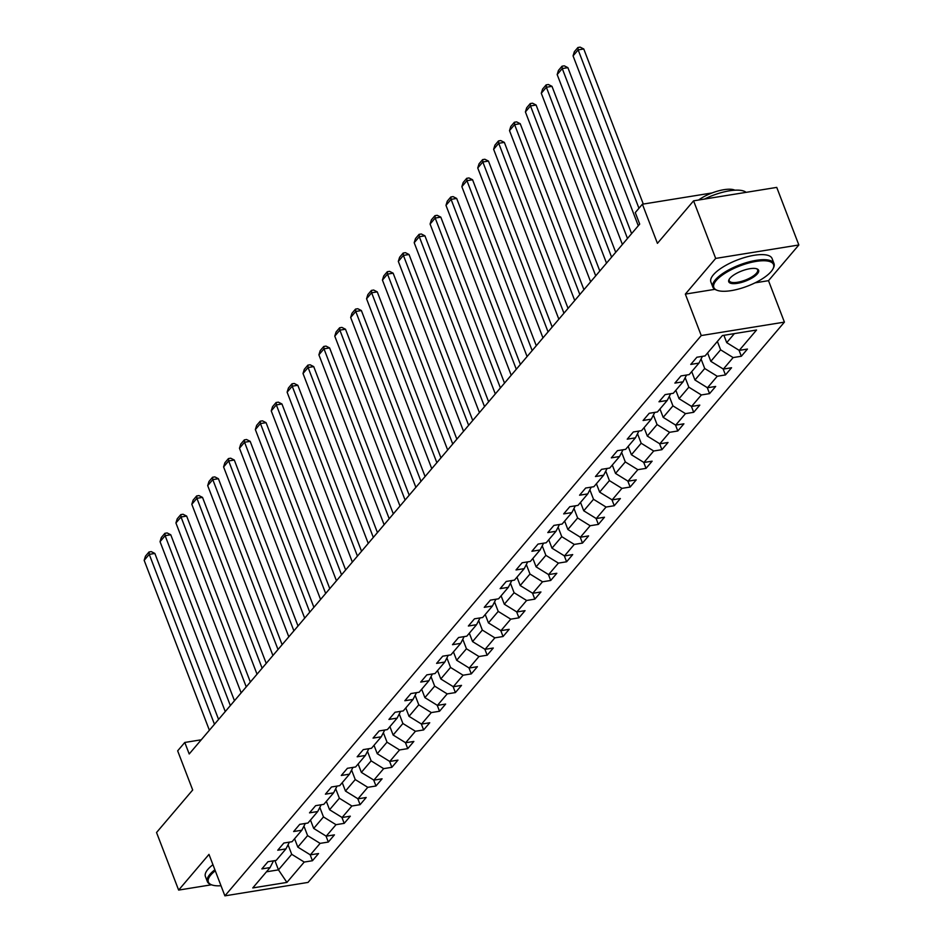 <?xml version="1.0" encoding="UTF-8"?>
<svg xmlns="http://www.w3.org/2000/svg" width="943" height="943" viewBox="0 0 943 943"><rect width="100%" height="100%" fill="white"/><g stroke="black" fill="none" stroke-linecap="round" stroke-linejoin="round"><path stroke-width="1.41" d="M798.839 244.98L776.737 187.398L693.576 200.835L715.678 258.417L685.337 294.11L701.25 335.555L784.411 322.117L768.498 280.672L798.839 244.98L715.678 258.417M701.25 335.555L224.894 895.85L308.055 882.412L784.411 322.117M224.894 895.85L208.981 854.393L178.64 890.086L211.48 884.782M178.64 890.086L156.538 832.516L192.69 789.998L177.661 750.84L184.781 742.459L189.201 753.976L639.696 224.104L635.276 212.588L642.395 204.207L657.424 243.353L693.576 200.835M286.92 882.412L304.235 862.055L312.439 860.735L318.545 853.545L310.341 854.865L320.113 843.372L328.317 842.052L334.435 834.861L326.231 836.182L336.003 824.689L344.207 823.357L350.313 816.178L342.109 817.498L351.88 806.006L360.085 804.674L366.202 797.495L357.998 798.815L367.77 787.322L375.974 785.99L382.08 778.812L373.876 780.132L383.66 768.639L391.864 767.307L397.97 760.129L389.765 761.449L399.537 749.956L407.741 748.624L413.859 741.434L405.655 742.766L415.427 731.261L423.631 729.941L429.737 722.751L421.533 724.083L431.316 712.578L439.521 711.258L445.626 704.067L437.422 705.399L447.194 693.895L455.398 692.575L461.516 685.384L453.312 686.716L463.084 675.212L471.288 673.891L477.394 666.701L469.19 668.033L478.961 656.528L487.166 655.208L493.283 648.018L485.079 649.338L494.851 637.845L503.055 636.513L509.161 629.335L500.957 630.655L510.741 619.162L518.945 617.83L525.051 610.651L516.847 611.972L526.618 600.479L534.822 599.147L540.94 591.968L532.736 593.288L542.508 581.796L550.712 580.464L556.818 573.285L548.614 574.605L558.397 563.112L566.602 561.78L572.707 554.59L564.503 555.922L574.275 544.417L582.479 543.097L588.597 535.907L580.393 537.239L590.165 525.734L598.369 524.414L604.475 517.224L596.271 518.556L606.054 507.051L614.247 505.731L620.364 498.541L612.16 499.873L621.932 488.368L630.136 487.048L636.242 479.857L628.038 481.189L637.822 469.685L646.026 468.365L652.132 461.174L643.928 462.494L653.699 451.002L661.903 449.681L668.021 442.491L659.817 443.811L669.589 432.318L677.793 430.986L683.899 423.808L675.695 425.128L685.478 413.635L693.683 412.303L699.789 405.125L691.584 406.445L701.356 394.952L709.56 393.62L715.678 386.441L707.474 387.762L717.246 376.269L725.45 374.937L731.556 367.746L723.352 369.078L733.135 357.574L741.328 356.254L747.445 349.063L739.241 350.395L756.545 330.026L722.385 335.555L705.081 355.912L696.877 357.244L690.759 364.422L698.963 363.102L689.192 374.595L680.987 375.927L674.882 383.106L683.086 381.785L673.302 393.278L665.098 394.61L658.992 401.789L667.196 400.469L657.424 411.961L649.22 413.293L643.102 420.484L651.307 419.152L641.535 430.656L633.331 431.977L627.225 439.167L635.429 437.835L625.645 449.339L617.441 450.66L611.335 457.85L619.539 456.518L609.767 468.023L601.563 469.343L595.446 476.533L603.65 475.201L593.878 486.706L585.674 488.026L579.568 495.216L587.772 493.896L578 505.389L569.796 506.709L563.678 513.9L571.882 512.579L562.111 524.072L553.906 525.404L547.8 532.583L556.005 531.263L546.221 542.755L538.017 544.087L531.911 551.266L540.115 549.946L530.343 561.439L522.139 562.771L516.021 569.949L524.225 568.629L514.454 580.122L506.25 581.454L500.144 588.632L508.348 587.312L498.564 598.805L490.36 600.137L484.254 607.327L492.458 605.995L482.686 617.5L474.482 618.82L468.365 626.011L476.569 624.679L466.797 636.183L458.593 637.503L452.487 644.694L460.691 643.362L450.907 654.866L442.715 656.187L436.597 663.377L444.801 662.045L435.029 673.55L426.825 674.87L420.719 682.06L428.924 680.74L419.14 692.233L410.936 693.553L404.83 700.743L413.034 699.423L403.262 710.916L395.058 712.248L388.94 719.426L397.144 718.106L387.373 729.599L379.169 730.931L373.063 738.11L381.267 736.789L371.483 748.282L363.279 749.614L357.173 756.793L365.377 755.473L355.605 766.965L347.401 768.297L341.283 775.476L349.488 774.156L339.716 785.649L331.512 786.981L325.406 794.171L333.61 792.839L323.826 804.344L315.634 805.664L309.516 812.854L317.72 811.522L307.948 823.027L299.744 824.347L293.638 831.537L301.843 830.205L292.059 841.71L283.855 843.03L277.749 850.221L285.953 848.889L276.181 860.393L267.977 861.713L261.859 868.904L270.063 867.572L252.759 887.941L286.92 882.412L278.468 869.87L291.705 854.299L288.051 844.787M717.387 341.437L720.605 349.818L710.822 361.322L707.604 352.93M702.417 356.348L698.963 363.102M733.135 357.574L720.605 349.818M723.352 369.078L710.822 361.322M701.062 358.988L704.716 368.501L694.944 380.005L691.726 371.613M686.539 375.031L683.086 381.785M717.246 376.269L704.716 368.501M707.474 387.762L694.944 380.005M685.184 377.671L688.838 387.184L679.054 398.689L675.836 390.308M670.65 393.714L667.196 400.469M701.356 394.952L688.838 387.184M691.584 406.445L679.054 398.689M669.294 396.366L672.948 405.879L663.177 417.372L659.959 408.991M654.772 412.397L651.307 419.152M685.478 413.635L672.948 405.879M675.695 425.128L663.177 417.372M653.416 415.05L657.059 424.562L647.287 436.055L644.069 427.674M638.882 431.081L635.429 437.835M669.589 432.318L657.059 424.562M659.817 443.811L647.287 436.055M637.527 433.733L641.181 443.245L631.397 454.738L628.179 446.357M622.993 449.764L619.539 456.518M653.699 451.002L641.181 443.245M643.928 462.494L631.397 454.738M621.637 452.416L625.292 461.929L615.52 473.421L612.302 465.04M607.115 468.447L603.65 475.201M637.822 469.685L625.292 461.929M628.038 481.189L615.52 473.421M605.76 471.099L609.402 480.612L599.63 492.105L596.412 483.724M591.226 487.13L587.772 493.896M621.932 488.368L609.402 480.612M612.16 499.873L599.63 492.105M589.87 489.782L593.524 499.295L583.741 510.788L580.523 502.407M575.336 505.813L571.882 512.579M606.054 507.051L593.524 499.295M596.271 518.556L583.741 510.788M573.981 508.466L577.635 517.978L567.863 529.483L564.645 521.09M559.458 524.497L556.005 531.263M590.165 525.734L577.635 517.978M580.393 537.239L567.863 529.483M558.103 527.149L561.757 536.661L551.973 548.166L548.755 539.773M543.569 543.192L540.115 549.946M574.275 544.417L561.757 536.661M564.503 555.922L551.973 548.166M542.213 545.832L545.867 555.344L536.096 566.849L532.878 558.456M527.691 561.875L524.225 568.629M558.397 563.112L545.867 555.344M548.614 574.605L536.096 566.849M526.335 564.515L529.978 574.028L520.206 585.532L516.988 577.151M511.801 580.558L508.348 587.312M542.508 581.796L529.978 574.028M532.736 593.288L520.206 585.532M510.446 583.21L514.1 592.723L504.316 604.215L501.098 595.835M495.912 599.241L492.458 605.995M526.618 600.479L514.1 592.723M516.847 611.972L504.316 604.215M494.556 601.893L498.21 611.406L488.439 622.899L485.221 614.518M480.034 617.924L476.569 624.679M510.741 619.162L498.21 611.406M500.957 630.655L488.439 622.899M478.679 620.577L482.321 630.089L472.549 641.582L469.331 633.201M464.145 636.608L460.691 643.362M494.851 637.845L482.321 630.089M485.079 649.338L472.549 641.582M462.789 639.26L466.443 648.772L456.66 660.265L453.442 651.884M448.255 655.291L444.801 662.045M478.961 656.528L466.443 648.772M469.19 668.033L456.66 660.265M446.899 657.943L450.554 667.455L440.782 678.948L437.564 670.567M432.377 673.974L428.924 680.74M463.084 675.212L450.554 667.455M453.312 686.716L440.782 678.948M431.022 676.626L434.676 686.139L424.892 697.631L421.674 689.25M416.488 692.657L413.034 699.423M447.194 693.895L434.676 686.139M437.422 705.399L424.892 697.631M415.132 695.309L418.786 704.822L409.014 716.326L405.796 707.934M400.598 711.34L397.144 718.106M431.316 712.578L418.786 704.822M421.533 724.083L409.014 716.326M399.254 713.992L402.897 723.505L393.125 735.01L389.907 726.617M384.72 730.035L381.267 736.789M415.427 731.261L402.897 723.505M405.655 742.766L393.125 735.01M383.365 732.676L387.019 742.188L377.235 753.693L374.017 745.3M368.831 748.718L365.377 755.473M399.537 749.956L387.019 742.188M389.765 761.449L377.235 753.693M367.475 751.359L371.129 760.871L361.358 772.376L358.14 763.995M352.953 767.402L349.488 774.156M383.66 768.639L371.129 760.871M373.876 780.132L361.358 772.376M351.598 770.054L355.24 779.555L345.468 791.059L342.25 782.678M337.064 786.085L333.61 792.839M367.77 787.322L355.24 779.555M357.998 798.815L345.468 791.059M335.708 788.737L339.362 798.25L329.579 809.742L326.361 801.361M321.174 804.768L317.72 811.522M351.88 806.006L339.362 798.25M342.109 817.498L329.579 809.742M319.818 807.42L323.473 816.933L313.701 828.425L310.483 820.045M305.296 823.451L301.843 830.205M336.003 824.689L323.473 816.933M326.231 836.182L313.701 828.425M303.941 826.103L307.595 835.616L297.811 847.109L294.593 838.728M289.407 842.134L285.953 848.889M320.113 843.372L307.595 835.616M310.341 854.865L297.811 847.109M274.908 860.594L278.468 869.87L266.468 871.803M273.517 860.818L270.063 867.572M304.235 862.055L291.705 854.299M712.048 192.95L642.395 204.207M201.26 739.795L184.781 742.459M723.906 335.307L726.711 342.639L734.385 333.61M739.241 350.395L726.711 342.639M312.439 860.735L310.141 854.747M328.317 842.052L326.019 836.064M344.207 823.357L341.908 817.381M360.085 804.674L357.798 798.686M375.974 785.99L373.676 780.002M391.864 767.307L389.565 761.319M407.741 748.624L405.443 742.636M423.631 729.941L421.332 723.953M439.521 711.258L437.222 705.27M455.398 692.575L453.1 686.587M471.288 673.891L468.989 667.903M487.166 655.208L484.879 649.22M503.055 636.513L500.757 630.537M518.945 617.83L516.646 611.842M534.822 599.147L532.524 593.159M550.712 580.464L548.413 574.476M566.602 561.78L564.303 555.792M582.479 543.097L580.181 537.109M598.369 524.414L596.07 518.426M614.247 505.731L611.96 499.743M630.136 487.048L627.838 481.06M646.026 468.365L643.727 462.376M661.903 449.681L659.605 443.693M677.793 430.986L675.494 425.01M693.683 412.303L691.384 406.315M709.56 393.62L707.262 387.632M725.45 374.937L723.151 368.949M741.328 356.254L739.041 350.266M685.337 294.11L714.888 289.336M755.072 282.841L768.498 280.672M209.381 730.247L144.161 560.342L149.253 554.354L154.864 553.447L151.269 551.631L149.018 551.985L149.253 554.354L214.474 724.259M218.576 719.426L154.864 553.447M144.161 560.342L145.458 556.181L149.018 551.985M215.275 870.79A31.979 10.809 159 0 0 210.796 874.998A31.979 10.809 159 0 0 211.739 884.876A31.979 10.809 159 0 0 221.016 885.736M211.303 884.711A32.769 11.08 -21 0 1 210.831 884.546A32.769 11.08 -21 0 1 207.366 881.611A32.769 11.08 -21 0 1 209.853 874.409A32.769 11.08 -21 0 1 214.886 869.776M207.366 881.611L205.421 876.542A32.769 11.08 -21 0 1 207.908 869.34A32.769 11.08 -21 0 1 212.941 864.707M716.267 280.448A31.979 10.809 159 0 0 717.222 290.338A31.979 10.809 159 0 0 744.758 287.132A31.979 10.809 159 0 0 771.103 271.584A31.979 10.809 159 0 0 772.942 268.944A31.979 10.809 159 0 0 753.492 261.883A31.979 10.809 159 0 0 716.267 280.448M716.774 290.161A32.769 11.08 -21 0 1 716.303 289.996A32.769 11.08 -21 0 1 712.837 287.061A32.769 11.08 -21 0 1 715.324 279.871A32.769 11.08 -21 0 1 747.976 262.166A32.769 11.08 -21 0 1 774.014 263.58A32.769 11.08 -21 0 1 773.39 268.083A32.769 11.08 -21 0 1 773.154 268.519M729.976 278.232A15.984 5.399 -21 0 1 743.155 270.452A15.984 5.399 -21 0 1 756.923 268.861A15.984 5.399 -21 0 1 757.394 273.8A15.984 5.399 -21 0 1 738.782 283.089A15.984 5.399 -21 0 1 729.057 279.552A15.984 5.399 -21 0 1 729.976 278.232M729.316 279.104A15.206 5.139 159 0 0 729.234 280.778A15.206 5.139 159 0 0 741.304 281.427A15.206 5.139 159 0 0 756.463 273.222A15.206 5.139 159 0 0 757.618 269.875A15.206 5.139 159 0 0 756.427 268.696M712.837 287.061L710.892 282.004A32.769 11.08 -21 0 1 713.38 274.802A32.769 11.08 -21 0 1 746.031 257.097A32.769 11.08 -21 0 1 772.069 258.512L774.014 263.58M698.586 200.034A23.587 7.968 -21 0 1 734.868 190.191M704.468 199.079A32.769 11.08 -21 0 1 746.09 192.348M225.259 711.564L160.039 541.659L165.131 535.671L170.754 534.764L167.159 532.948L164.907 533.302L165.131 535.671L230.351 705.576M234.465 700.743L170.754 534.764M160.039 541.659L161.347 537.498L164.907 533.302M241.149 692.881L175.928 522.976L181.021 516.988L186.643 516.08L183.036 514.253L180.797 514.619L181.021 516.988L246.241 686.893M250.355 682.06L186.643 516.08M175.928 522.976L177.225 518.815L180.797 514.619M257.038 674.198L191.818 504.293L196.91 498.305L202.521 497.397L198.926 495.57L196.674 495.935L196.91 498.305L262.119 668.21M266.232 663.377L202.521 497.397M191.818 504.293L193.115 500.132L196.674 495.935M272.916 655.515L207.696 485.61L212.788 479.622L218.411 478.714L214.815 476.887L212.564 477.252L212.788 479.622L278.008 649.527M282.122 644.682L218.411 478.714M207.696 485.61L209.004 481.449L212.564 477.252M288.806 636.831L223.585 466.926L228.677 460.938L234.3 460.031L230.693 458.204L228.454 458.569L228.677 460.938L293.898 630.843M298.012 625.999L234.3 460.031M223.585 466.926L224.882 462.765L228.454 458.569M304.683 618.148L239.475 448.243L244.555 442.255L250.178 441.348L246.583 439.521L244.331 439.886L244.555 442.255L309.776 612.148M313.889 607.316L250.178 441.348M239.475 448.243L240.771 444.082L244.331 439.886M320.573 599.453L255.353 429.56L260.445 423.572L266.067 422.664L262.46 420.837L260.221 421.203L260.445 423.572L325.665 593.465M329.779 588.632L266.067 422.664M255.353 429.56L256.649 425.387L260.221 421.203M336.462 580.77L271.242 410.877L276.334 404.889L281.945 403.981L278.35 402.154L276.099 402.52L276.334 404.889L341.555 574.782M345.657 569.949L281.945 403.981M271.242 410.877L272.539 406.704L276.099 402.52M352.34 562.087L287.12 392.194L292.212 386.194L297.835 385.286L294.24 383.471L291.988 383.836L292.212 386.194L357.432 556.099M361.546 551.266L297.835 385.286M287.12 392.194L288.428 388.021L291.988 383.836M368.23 543.404L303.009 373.499L308.102 367.511L313.724 366.603L310.117 364.788L307.878 365.141L308.102 367.511L373.322 537.416M377.436 532.583L313.724 366.603M303.009 373.499L304.306 369.338L307.878 365.141M384.119 524.721L318.899 354.816L323.991 348.827L329.602 347.92L326.007 346.105L323.755 346.458L323.991 348.827L389.2 518.733M393.314 513.9L329.602 347.92M318.899 354.816L320.196 350.655L323.755 346.458M399.997 506.037L334.777 336.132L339.869 330.144L345.492 329.237L341.896 327.41L339.645 327.775L339.869 330.144L405.089 500.049M409.203 495.216L345.492 329.237M334.777 336.132L336.085 331.971L339.645 327.775M415.887 487.354L350.666 317.449L355.759 311.461L361.381 310.553L357.774 308.726L355.535 309.092L355.759 311.461L420.979 481.366M425.093 476.533L361.381 310.553M350.666 317.449L351.963 313.288L355.535 309.092M431.764 468.671L366.556 298.766L371.636 292.778L377.259 291.87L373.664 290.043L371.412 290.409L371.636 292.778L436.857 462.683M440.97 457.838L377.259 291.87M366.556 298.766L367.853 294.605L371.412 290.409M447.654 449.988L382.434 280.083L387.526 274.095L393.148 273.187L389.553 271.36L387.302 271.725L387.526 274.095L452.746 444M456.86 439.155L393.148 273.187M382.434 280.083L383.73 275.922L387.302 271.725M463.543 431.305L398.323 261.4L403.415 255.412L409.026 254.504L405.431 252.677L403.18 253.042L403.415 255.412L468.636 425.305M472.738 420.472L409.026 254.504M398.323 261.4L399.62 257.239L403.18 253.042M479.421 412.61L414.201 242.716L419.293 236.728L424.916 235.821L421.321 233.994L419.069 234.359L419.293 236.728L484.513 406.622M488.627 401.789L424.916 235.821M414.201 242.716L415.509 238.544L419.069 234.359M495.311 393.926L430.091 224.033L435.183 218.045L440.805 217.138L437.198 215.31L434.959 215.676L435.183 218.045L500.403 387.938M504.517 383.106L440.805 217.138M430.091 224.033L431.387 219.86L434.959 215.676M511.2 375.243L445.98 205.35L451.072 199.35L456.683 198.443L453.088 196.627L450.837 196.993L451.072 199.35L516.293 369.255M520.395 364.422L456.683 198.443M445.98 205.35L447.277 201.177L450.837 196.993M527.078 356.56L461.858 186.655L466.95 180.667L472.573 179.759L468.977 177.944L466.726 178.31L466.95 180.667L532.17 350.572M536.284 345.739L472.573 179.759M461.858 186.655L463.166 182.494L466.726 178.31M542.968 337.877L477.747 167.972L482.84 161.984L488.462 161.076L484.855 159.261L482.616 159.615L482.84 161.984L548.06 331.889M552.174 327.056L488.462 161.076M477.747 167.972L479.044 163.811L482.616 159.615M558.845 319.194L493.637 149.289L498.717 143.301L504.34 142.393L500.745 140.566L498.493 140.931L498.717 143.301L563.938 313.206M568.051 308.373L504.34 142.393M493.637 149.289L494.934 145.128L498.493 140.931M574.735 300.511L509.515 130.606L514.607 124.617L520.23 123.71L516.634 121.883L514.383 122.248L514.607 124.617L579.827 294.522M583.941 289.69L520.23 123.71M509.515 130.606L510.811 126.445L514.383 122.248M590.624 281.827L525.404 111.922L530.496 105.934L536.107 105.027L532.512 103.2L530.261 103.565L530.496 105.934L595.717 275.839M599.819 270.995L536.107 105.027M525.404 111.922L526.701 107.761L530.261 103.565M606.502 263.144L541.282 93.239L546.374 87.251L551.997 86.343L548.402 84.516L546.15 84.882L546.374 87.251L611.594 257.156M615.708 252.311L551.997 86.343M541.282 93.239L542.59 89.078L546.15 84.882M622.392 244.461L557.172 74.556L562.264 68.568L567.886 67.66L564.279 65.833L562.04 66.199L562.264 68.568L627.484 238.473M631.598 233.628L567.886 67.66M557.172 74.556L558.468 70.395L562.04 66.199M638.281 225.766L573.061 55.873L578.153 49.885L583.764 48.977L580.169 47.15L577.918 47.515L578.153 49.885L638.953 208.273M643.303 204.065L583.764 48.977M573.061 55.873L574.358 51.7L577.918 47.515M211.739 884.876L210.831 884.546M717.222 290.338L716.303 289.996M772.942 268.944L773.39 268.083"/></g></svg>
